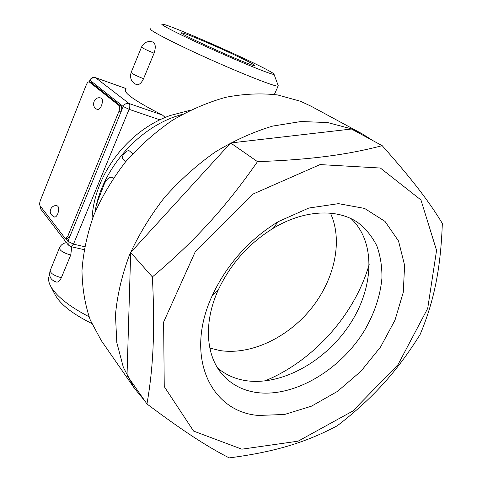 <?xml version="1.0" encoding="UTF-8"?>
<svg xmlns="http://www.w3.org/2000/svg" width="482" height="482" viewBox="0 0 482 482"><rect width="100%" height="100%" fill="white"/><g stroke="black" fill="none" stroke-linecap="round" stroke-linejoin="round"><path stroke-width="0.72" d="M144.883 400.97L134.544 388.492L101.28 340.575L90.345 320.199C85.049 304.955 82.259 288.429 81.982 270.613C83.253 252.315 87.224 233.752 93.9 214.93C102.088 196.301 112.637 178.617 125.537 161.892C139.587 146.058 155.126 132.249 172.146 120.47C189.691 110.089 207.573 102.365 225.793 97.292C243.85 93.809 261.148 93.032 277.68 94.96L300.569 101.286L310.932 106.136L362.253 133.863L373.327 140.865M134.544 388.492L123.35 367.338L116.813 342.594L115.463 314.993C117.192 295.472 121.832 275.559 129.369 255.255C138.533 235.102 150.203 215.888 164.38 197.632C179.768 180.292 196.68 165.109 215.117 152.083C234.077 140.557 253.285 131.887 272.752 126.073L301.099 121.512L327.658 122.561L351.535 128.881L362.253 133.863M146.974 403.97L127.025 375.345L130.688 252.502L230.637 142.961L351.468 129.025L382.196 145.672C412.755 180.045 429.384 202.012 442.337 223.437C440.62 269.956 433.812 301.732 420.093 334.592C396.517 372.176 372.568 398.56 337.298 425.763C306.16 442.271 275.312 451.905 229.185 457.9C207.019 446.507 183.847 431.619 146.974 403.97C153.246 367.766 155.144 331.429 152.372 276.927C195.102 240.886 225.751 207.266 257.496 161.651C311.715 159.656 347.311 154.746 382.196 145.672M230.637 142.961L257.496 161.651M241.837 449.182L298.099 441.181L352.74 411.08L398.036 364.597L427.703 308.414L436.565 250.375L420.949 199.964L380.37 168.031L320.054 164.585L252.526 194.27L195.228 251.809L163.615 322.097L164.254 386.588L193.565 431.071L241.837 449.182M130.688 252.502L152.372 276.927M258.46 415.448C210.803 411.971 183.738 356.493 212.496 295.056C227.124 264.148 248.983 239.705 278.072 221.726L308.793 208.049L338.509 203.645L364.585 208.423L385.01 221.407L398.536 241.006L404.609 265.317L403.271 292.345L394.987 320.162L380.551 346.992L360.988 371.212L337.508 391.366L311.511 406.157L284.573 414.472L258.46 415.448M257.033 392.571C242.934 390.643 231.372 384.594 222.353 374.418C205.832 355.728 203.356 322.235 218.442 289.58C230.691 263.738 248.977 243.296 273.288 228.251C304.064 209.616 337.629 208.357 358.042 222.69C366.055 228.998 372.351 236.783 376.912 246.049C380.425 255.954 382.099 266.636 381.937 278.096C380.31 295.84 374.49 313.324 364.476 330.55C340.479 369.923 294.592 397.457 257.033 392.571M351.203 218.75C376.201 242.362 373.833 288.146 349.673 324.585C325.621 361.132 282.241 385.714 246.501 380.75C235.421 379.147 225.811 374.918 217.671 368.067M369.296 263.967C355.107 314.445 313.21 361.295 264.624 381.015M330.447 213.165C343.286 240.928 334.484 279.867 310.932 308.908C287.344 337.942 250.459 355.457 219.545 350.486L209.815 348.058M125.772 161.609L122.904 158.97C120.265 156.885 127.332 148.721 129.688 151.131L132.646 153.752M113.33 178.226L112.161 177.346C109.583 176.749 107.064 178.714 104.6 183.238L97.117 202.639L96.906 207.796M150.462 28.781C147.197 29.257 173.255 42.856 208.489 58.684C243.693 74.511 275.475 86.911 278.114 86.145L278.126 85.386M89.031 316.758C68.679 306.148 55.773 295.749 50.309 285.549C48.284 281.38 48.055 277.891 49.622 275.077M154.083 53.201L153.613 53.02C146.371 50.026 142.347 48.037 141.533 47.049C144.07 42.247 147.938 40.596 153.131 42.097L153.433 42.247C155.626 44.175 155.843 47.826 154.083 53.201L143.552 78.693C141.437 83.061 139.135 85.061 136.647 84.699C131.393 82.199 129.556 78.138 131.128 72.517M71.758 246.85L70.746 254.99L61.377 277.668C60.039 280.608 58.491 282.091 56.731 282.127L56.274 282.042M125.567 89.622C123.476 92.954 135.785 101.443 162.5 115.09L165.218 117.457M61.377 277.668L60.901 277.584C53.803 275.559 50.249 273.167 50.236 270.414L59.334 248.152M89.941 80.114L89.236 81.886L91.351 82.675L121.006 106.191C121.976 107.311 121.97 109.239 120.994 111.981L69.998 236.222L67.335 238.735M118.964 111.294L67.962 235.746L65.51 238.313L64.811 237.891L40.127 205.868C39.452 204.639 39.524 202.832 40.361 200.44L86.302 84.85C87.218 82.747 88.17 81.747 89.158 81.856L118.976 105.498C119.946 106.618 119.94 108.552 118.964 111.294L120.994 111.981L123.235 106.516L129.098 109.324C130.086 106.576 130.08 104.642 129.08 103.528C126.525 102.943 124.579 103.937 123.235 106.516L90.23 80.452C91.447 78.078 93.255 77.174 95.665 77.753L95.4 77.62C92.936 76.999 91.122 77.813 89.965 80.054L90.23 80.452L89.61 82.012M54.701 217.069C45.88 213.225 51.917 203.856 57.298 205.892C59.003 206.862 59.166 209.483 57.792 213.755C56.834 215.978 55.804 217.081 54.701 217.069L54.478 217.02M97.671 109.498C90.224 107.432 93.918 95.442 101.184 98.135C102.744 99.129 102.853 101.612 101.515 105.57C100.298 108.323 99.015 109.637 97.671 109.498L97.539 109.456M264.72 68.558C271.396 72.017 274.511 73.945 274.053 74.349C273.131 75.343 244.832 64.022 213.098 49.748C181.328 35.481 158.084 23.636 162.247 24.1C167.7 24.046 239.06 55.123 264.72 68.558M200.385 39.765C224.16 49.658 258.141 65.793 254.701 65.648C252.851 67.058 175.364 32.234 181.6 32.8C183.142 32.86 189.402 35.18 200.385 39.765M50.718 286.332L55.056 294.677C60.316 304.347 72.535 313.933 91.713 323.446M94.99 212.249C101.166 171.315 135.617 130.224 175.478 116.487L182.702 114.168M113.421 178.093L112.981 177.882M143.552 78.693L143.082 78.518C135.858 75.644 131.887 73.607 131.17 72.402L141.533 47.049M66.492 242.651C63.22 243.145 60.883 244.874 59.467 247.832C59.551 250.417 63.154 252.773 70.27 254.888L70.746 254.99M84.609 246.682L73.481 244.157L67.914 241.289L68.281 244.983L71.041 246.688L73.481 244.157L129.098 109.324L159.922 119.849M70.824 246.639L84.079 249.622M67.962 235.746L69.998 236.222L67.914 241.289L65.642 238.343M121.006 106.191L118.976 105.498M89.429 82L91.351 82.675M68.281 244.983L40.789 209.128L40.265 206.043M162.5 115.09L129.08 103.528L95.665 77.753L125.995 88.574M218.442 289.58L212.496 295.056M273.288 228.251L278.072 221.726M113.499 177.972L112.439 177.478M91.978 219.985C93.484 175.683 127.302 130.682 170.206 115.493L190.053 110.312M278.114 86.145L274.354 94.466M50.098 270.751C48.688 276.62 50.899 280.416 56.731 282.127M67.546 238.783L65.51 238.313M40.024 205.712L40.789 209.128M126.013 88.537L95.472 77.644M274.053 74.349L278.373 86.055"/></g></svg>
